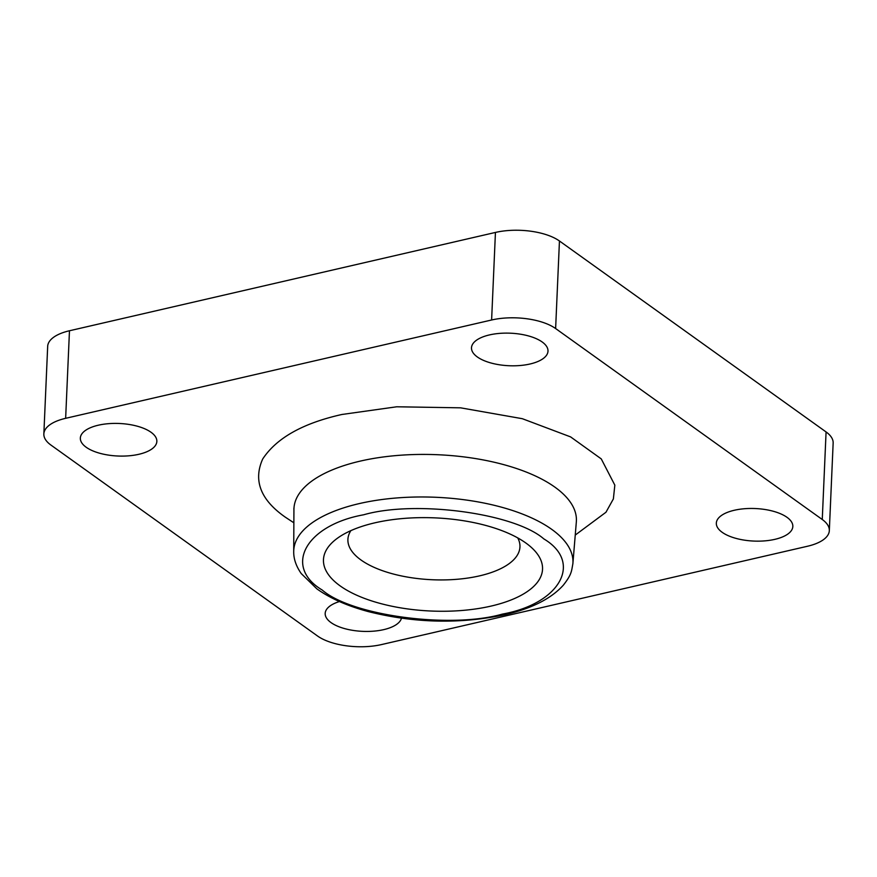 <?xml version="1.0" encoding="UTF-8"?>
<svg xmlns="http://www.w3.org/2000/svg" width="877" height="877" viewBox="0 0 877 877"><rect width="100%" height="100%" fill="white"/><g stroke="black" fill="none" stroke-linecap="round" stroke-linejoin="round"><path stroke-width="1.32" d="M293.861 522.791L285.343 517.189C260.612 499.923 253.058 480.541 262.694 459.022C276.452 438.062 302.861 423.218 341.909 414.481L396.711 406.785L460.578 407.827L522.33 418.702L570.609 436.899L601.26 458.901L614.832 485.145L613.374 498.925L605.963 512.245L575.246 535.069M98.301 425.213A38.281 16.279 2.5 0 1 137.437 426.244A38.281 16.279 2.5 0 1 156.851 441.427A38.281 16.279 2.5 0 1 138.895 454.286A38.281 16.279 2.5 0 1 99.748 453.256A38.281 16.279 2.5 0 1 80.344 438.083A38.281 16.279 2.5 0 1 98.301 425.213M489.443 334.926A38.281 16.279 2.5 0 1 528.59 335.957A38.281 16.279 2.5 0 1 547.993 351.129A38.281 16.279 2.5 0 1 530.037 363.999A38.281 16.279 2.5 0 1 490.901 362.968A38.281 16.279 2.5 0 1 471.497 347.796A38.281 16.279 2.5 0 1 489.443 334.926M734.279 510.271A38.281 16.279 2.5 0 1 773.426 511.302A38.281 16.279 2.5 0 1 792.83 526.474A38.281 16.279 2.5 0 1 774.873 539.344A38.281 16.279 2.5 0 1 735.737 538.314A38.281 16.279 2.5 0 1 716.334 523.13A38.281 16.279 2.5 0 1 734.279 510.271M401.458 618.23A38.281 16.279 2.5 0 1 383.731 629.631A38.281 16.279 2.5 0 1 344.595 628.601A38.281 16.279 2.5 0 1 325.181 613.429A38.281 16.279 2.5 0 1 339.432 601.556M374.874 522.824A109.647 46.624 2.5 0 1 530.651 546.788A109.647 46.624 2.5 0 1 491.131 606.073A109.647 46.624 2.5 0 1 357.553 595.582A109.647 46.624 2.5 0 1 337.261 538.346A109.647 46.624 2.5 0 1 374.874 522.824M350.877 530.629A86.11 36.615 -177.5 0 0 347.906 539.41A86.11 36.615 -177.5 0 0 391.548 573.536A86.11 36.615 -177.5 0 0 479.576 575.86A86.11 36.615 -177.5 0 0 519.951 546.919A86.11 36.615 -177.5 0 0 517.759 537.919M807.531 546.239A46.481 19.765 -177.5 0 0 829.324 530.618A46.481 19.765 -177.5 0 0 822.264 519.502L555.623 328.546A46.481 19.765 -177.5 0 0 491.613 319.995L65.643 418.318A46.481 19.765 -177.5 0 0 43.85 433.94A46.481 19.765 -177.5 0 0 50.921 445.056L317.551 636.011A46.481 19.765 -177.5 0 0 381.561 644.562L807.531 546.239M829.324 530.618L833.15 443.06A46.481 19.765 -177.5 0 0 826.079 431.944L559.449 240.989A46.481 19.765 -177.5 0 0 495.439 232.438L69.469 330.761A46.481 19.765 -177.5 0 0 47.676 346.382L43.85 433.94M502.346 614.108C450.635 628.984 351.567 615.742 322.21 590.024C282.953 566.597 305.744 525.213 363.648 514.788C415.369 499.912 514.426 513.155 543.784 538.873C583.052 562.3 560.26 603.683 502.346 614.108M572.878 563.714C571.409 571.519 571.793 574.325 563.352 585.156C551.085 598.75 531.539 608.616 504.713 614.744C459.954 624.205 414.525 623.163 368.406 611.62C347.325 605.952 330.136 598.355 316.816 588.818L301.228 573.558C296.064 566.114 293.565 558.77 293.718 551.523A139.739 59.417 2.5 0 1 359.263 503.595A139.739 59.417 2.5 0 1 503.113 507.63A139.739 59.417 2.5 0 1 572.878 563.714L576.332 521.925A141.35 60.107 -177.5 0 0 505.744 465.194A141.35 60.107 -177.5 0 0 360.228 461.116A141.35 60.107 -177.5 0 0 293.927 509.603L293.828 508.66M559.449 240.989L555.623 328.546M822.264 519.502L826.079 431.944M65.643 418.318L69.469 330.761M491.613 319.995L495.439 232.438M293.718 551.523L293.927 509.603M576.332 521.925L576.375 521.267"/></g></svg>
